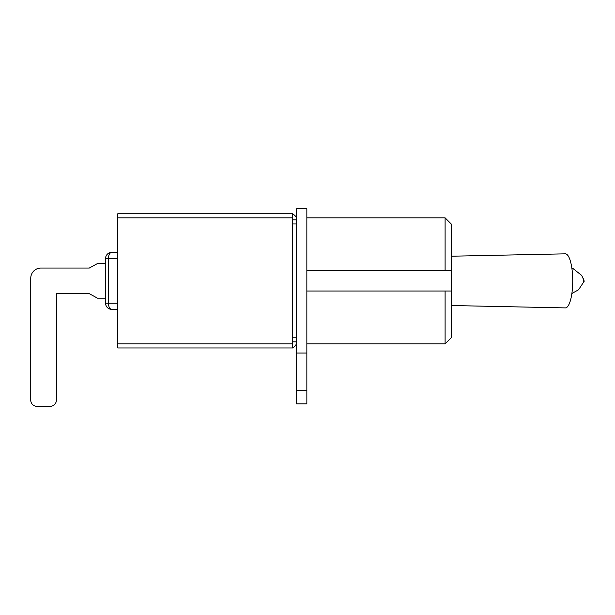 <?xml version="1.0" encoding="UTF-8"?>
<svg xmlns="http://www.w3.org/2000/svg" width="615" height="615" viewBox="0 0 615 615"><rect width="100%" height="100%" fill="white"/><g stroke="black" fill="none" stroke-linecap="round" stroke-linejoin="round"><path stroke-width="0.92" d="M117.765 343.893L117.765 347.959L292.617 347.959L292.617 343.893L117.765 343.893L117.765 213.774L292.617 213.774L292.617 343.893M292.617 217.841L117.765 217.841M306.847 270.7L445.099 270.7L445.099 217.841L306.847 217.841M445.099 217.841L451.195 223.937L451.195 270.7L445.099 270.7L451.195 270.7L451.195 337.796L445.099 343.893L445.099 291.033L306.847 291.033M451.195 291.033L445.099 291.033L451.195 291.033M292.617 219.87L296.676 219.87L296.676 208.693L306.847 208.693L306.847 353.041L296.676 353.041L296.676 219.87A6.096 6.096 0 0 0 292.617 214.12M296.676 337.796L292.617 337.796L292.617 223.937L296.676 223.937M292.617 347.613A6.096 6.096 0 0 0 296.676 341.863L292.617 341.863M451.195 256.217L565.3 253.834A27.029 7.38 90 0 1 572.726 280.863A27.029 7.38 90 0 1 565.3 307.9L451.195 305.517M583.558 282.946L583.558 278.787M105.565 263.581L97.439 263.581L89.306 268.055L40.913 268.055A10.163 10.163 0 0 0 30.75 278.226L30.75 400.211A6.096 6.096 0 0 0 36.846 406.307L50.269 406.307A6.096 6.096 0 0 0 56.365 400.211L56.365 293.678L89.306 293.678L97.439 298.144L105.565 298.144M89.306 268.055L40.913 268.055L89.306 268.055M30.75 278.226L30.75 400.211L30.75 278.226M36.846 406.307L50.269 406.307L36.846 406.307M56.365 400.211L56.365 293.678L89.306 293.678L56.365 293.678L56.365 400.211M117.765 309.33L111.669 309.33A6.096 3.236 -90 0 1 108.432 303.233L117.765 303.233M117.765 252.404L111.669 252.404A6.096 6.096 0 0 0 105.565 258.5L105.565 303.233A6.096 6.096 0 0 0 111.669 309.33M296.676 390.656L296.676 403.871L306.847 403.871L306.847 390.656L296.676 390.656L296.676 353.041M306.847 353.041L306.847 390.656M105.565 258.5L108.432 258.5L108.432 303.233L105.565 303.233M111.669 252.404A6.096 3.236 -90 0 0 108.432 258.5L117.765 258.5M445.099 343.893L306.847 343.893M571.865 293.524L578.554 289.773L584.25 281.147L581.736 275.459L573.195 268.694L571.865 268.209"/></g></svg>

